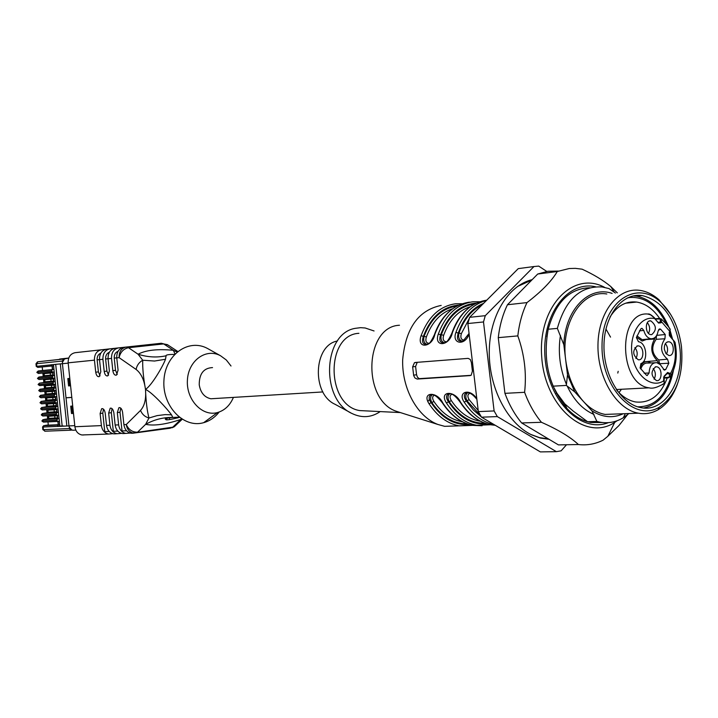 <?xml version="1.0" encoding="UTF-8"?>
<svg xmlns="http://www.w3.org/2000/svg" width="718" height="718" viewBox="0 0 718 718"><rect width="100%" height="100%" fill="white"/><g stroke="black" fill="none" stroke-linecap="round" stroke-linejoin="round"><path stroke-width="1.08" d="M549.073 439.308L540.313 438.034L531.652 434.866C507.285 423.324 488.913 387.756 489.263 351.82C489.479 315.848 508.138 285.36 532.2 279.625M531.742 280.092L517.364 286.554M530.719 434.408L539.541 437.639L548.364 438.886M212.528 367.598C203.652 368.02 199.218 373.746 199.227 384.767C200.555 392.701 204.442 397.368 210.886 398.768L214.817 398.526M337.433 340.987C313.452 345.152 311.433 393.796 335.028 404.279L350.707 412.805M441.184 305.419C418.477 310.122 405.643 328.189 402.681 359.61C401.694 388.285 417.337 416.79 437.917 424.473L444.657 426.33L458.03 425.891M469.123 334.049C464.869 346.372 451.496 343.913 455.93 332.371C462.356 314.816 472.543 304.172 486.508 300.438M486.759 300.178C471.053 302.547 459.583 313.389 452.376 332.712C449.71 346.247 433.546 347.745 438.303 334.058C445.573 314.78 457.115 304.019 472.911 301.775L479.732 301.775M427.784 344.128C429.292 344.101 431.482 340.996 434.363 334.83L434.83 334.391C432.137 347.772 416.35 349.235 421.089 335.701L423.351 336.383C421.439 342.423 422.938 344.999 427.838 344.11M471.376 362.491L470.326 359.494L468.136 358.372L415.282 362.473L414.439 362.734L412.635 366.871L413.694 375.613L414.959 378L417.221 379.068L470.173 375.586L471.152 375.263L472.408 371.116L471.376 362.491M494.083 424.598C482.406 422.139 472.435 414.636 464.187 402.089C457.186 391.983 469.662 387.576 476.806 398.705M447.655 394.299C445.95 396.183 446.237 398.696 448.508 401.82L446.416 402.951C438.599 390.852 454.763 389.811 460.597 402.268L460.014 401.945C454.638 394.765 450.536 392.207 447.709 394.281M430.253 395.214C428.565 397.063 428.852 399.558 431.123 402.672L429.059 403.785C421.322 391.84 437.1 390.816 442.907 403.121L442.351 402.807C436.858 395.86 432.837 393.32 430.306 395.196M427.174 344.389C424.15 343.473 423.117 340.781 424.087 336.293L426.348 336.984C425.218 340.906 426.088 343.024 428.969 343.339M444.568 342.836C441.453 341.93 440.376 339.201 441.337 334.66L440.601 334.741C438.689 340.888 440.269 343.482 445.313 342.531M449.746 393.652L447.727 394.245M451.945 394.254C449.656 395.304 449.45 397.404 451.326 400.572L449.235 401.712C447.52 398.293 447.601 395.717 449.486 393.994L447.745 394.245M449.558 393.94L450.042 393.688M467.678 392.674L465.551 393.311C468.387 391.579 472.166 393.563 476.878 399.307M465.479 393.365C463.765 395.286 464.034 397.808 466.305 400.949L473.279 409.942L481.32 416.853M480.36 415.237L467.041 400.841C465.318 397.404 465.408 394.81 467.31 393.051L465.569 393.302M467.391 392.997L467.939 392.701M432.245 394.613L430.315 395.169M434.417 395.214C432.227 396.264 432.065 398.337 433.905 401.434L431.859 402.565C430.136 399.154 430.208 396.605 432.074 394.918L430.342 395.16M462.383 341.247C459.17 340.35 458.048 337.586 459.008 332.972L458.264 333.062C456.361 339.309 458.012 341.921 463.218 340.906M374.069 330.971L365.148 327.982L360.562 327.668L355.257 328.341C323.082 333.412 320.192 399.396 351.928 413.469C361.845 418.244 371.278 417.616 380.226 411.585M358.919 333.314C325.46 334.759 325.954 405.482 359.727 410.579L367.185 410.947M399.477 325.245C364.502 326.519 361.827 400.527 396.776 411.432L399.764 412.383M427.883 401.559L429.4 399.432M482.047 304.908C471.663 309.943 463.981 319.295 459.008 332.972L461.333 333.682C460.202 337.774 461.198 339.928 464.322 340.152M469.904 393.276C467.517 394.317 467.265 396.444 469.159 399.684L478.206 410.49M474.517 304.091C459.439 306.173 448.382 316.36 441.337 334.66L443.634 335.36C442.503 339.363 443.437 341.499 446.434 341.768M471.035 375.334L419.24 378.646L417.49 377.3L416.566 374.76L415.596 366.485L417.248 362.321M464.187 402.089L469.159 399.684M483.618 303.328C472.085 308.148 463.64 318.065 458.264 333.062L455.93 332.371M452.376 332.712L451.891 333.161C449.028 339.345 446.82 342.468 445.259 342.549M476.411 303.131C460.067 304.432 448.131 314.969 440.601 334.741L438.303 334.058M602.384 422.525L590.743 422.471L587.62 421.744C580.171 419.599 573.287 415.175 566.96 408.452C548.839 386.607 542.593 360.203 548.211 329.23L548.211 329.239C555.642 302.278 569.491 288.456 589.747 287.765M483.501 321.96L485.278 315.678L469.653 317.32L467.876 323.531L483.501 321.96L494.11 410.947L478.332 411.602L481.527 417.185L497.323 416.593L494.11 410.947M566.511 444.747L561.117 450.832L556.396 451.667L540.358 451.9L481.527 417.185M546.757 271.44L538.706 266.1L533.968 266.54L485.278 315.678M497.323 416.593L556.396 451.667M469.653 317.32L518.252 268.631L533.968 266.54M467.876 323.531L478.332 411.602M231.016 366L226.332 360.005L220.525 355.742C206.048 347.754 188.278 360.589 187.407 380.19C186.097 399.746 202.332 416.952 217.563 412.527C224.743 410.391 230.029 405.347 233.422 397.395M83.791 434.973L81.888 434.964C77.975 434.094 75.65 431.356 74.896 426.743L101.409 425.603C102.171 430.324 104.541 433.134 108.508 434.031L112.879 433.69M181.609 418.944L180.918 419.438C165.795 424.428 154.029 426.061 145.628 424.338L148.967 418.002C147.109 410.947 145.96 401.488 145.512 389.614L145.467 389.201C143.376 377.56 142.469 367.903 142.729 360.239L154.558 361.028L165.49 359.269C162.959 366.225 151.695 385.503 145.566 389.335L145.449 389.201C144.21 379.894 141.096 373.315 136.106 369.447L119.098 357.645L116.756 357.887L118.075 370.174L116.433 375.137C114.629 375.469 113.426 373.979 112.834 370.65L111.532 358.417L108.068 358.767L109.369 370.964L107.754 375.891C105.986 376.214 104.801 374.733 104.218 371.439L102.925 359.296L99.515 359.637L100.807 371.744L99.21 376.636C97.468 376.95 96.302 375.469 95.727 372.211L94.444 360.158L68.156 362.832L74.896 426.743M68.156 362.832C68.048 357.151 70.364 353.768 75.094 352.691L101.453 349.783C96.661 350.878 94.327 354.333 94.444 360.158M169.493 417.67L169.574 419.581M136.106 369.447C136.896 365.318 139.104 362.249 142.729 360.239L138.071 354.225C145.826 350.097 157.592 348.786 173.379 350.294L177.005 352.026M112.834 370.65L115.535 370.335L114.234 358.12L116.756 357.86C116.621 351.946 118.982 348.427 123.828 347.315L161.308 343.267L163.677 343.913L173.379 350.294L174.959 353.929M177.714 351.434L167.384 344.649L163.677 343.913L128.513 347.718L126.18 347.054C121.324 348.167 118.964 351.703 119.098 357.645C120.373 352.107 123.514 348.795 128.513 347.718L138.071 354.225C147.531 357.232 156.865 357.752 166.082 355.796L165.49 359.269M174.474 354.432C168.703 354.405 165.903 354.854 166.082 355.796M179.41 417.391C170.265 419.68 165.732 420.371 165.822 419.465C164.036 418.774 166.289 418.109 172.58 417.454L172.571 417.454C163.183 417.284 154.199 419.581 145.628 424.338L137.587 432.155C132.471 432.317 128.702 429.777 126.26 424.535L140.513 410.427C142.182 414.376 145 416.898 148.967 418.002L157.152 415.614L165.248 414.609L171.53 414.833L172.787 417.463L178.064 417.203M140.513 410.427C144.605 405.885 146.266 398.948 145.494 389.614L145.583 389.461C152.431 392.468 167.626 409.395 171.53 414.833M177.831 422.355L174.25 426.779L172.733 427.183L180.918 419.438L181.008 418.549M109.19 431.437L104.756 431.599L102.8 413.155L100.116 413.514L101.409 425.603M100.116 413.514L101.651 408.721C103.428 408.38 104.622 409.888 105.223 413.236L106.515 425.388L109.953 425.236C110.734 429.992 113.112 432.819 117.088 433.726L121.522 433.376M112.062 408.641L111.344 412.697L108.651 413.056L109.953 425.236M108.651 413.056L110.204 408.228C112.017 407.878 113.22 409.386 113.839 412.769L115.14 425.011L118.632 424.868C119.412 429.66 121.809 432.505 125.803 433.412L130.299 433.062M120.768 408.12L120.023 412.231L117.321 412.59L118.632 424.868M117.321 412.59L118.892 407.725C120.732 407.357 121.961 408.883 122.581 412.303L123.9 424.634L126.26 424.535C127.05 429.364 129.455 432.227 133.467 433.142L170.525 428.17M123.406 347.368L118.587 347.889C113.749 349.002 111.398 352.511 111.532 358.417M114.234 358.12C114.081 354.656 115.374 352.376 118.084 351.273M120.023 412.231L122.024 430.953L126.61 430.782M166.917 418.226L166.935 419.689M133.054 433.232L131.098 433.232C127.086 432.317 124.69 429.454 123.9 424.634M114.709 348.329L109.962 348.849C105.142 349.944 102.8 353.427 102.925 359.296M104.218 371.439L106.91 371.125L105.618 358.991C105.465 355.598 106.722 353.346 109.396 352.224M108.068 358.767C107.942 352.879 110.294 349.379 115.122 348.275L118.587 347.889M111.344 412.697L113.327 431.276L117.833 431.114M124.25 433.546L122.302 433.537C118.308 432.631 115.921 429.795 115.14 425.011M106.129 349.28L101.453 349.783M115.58 433.851L113.641 433.843C109.666 432.945 107.296 430.127 106.515 425.388M95.727 372.211L98.411 371.897L97.127 359.862C96.975 356.523 98.213 354.288 100.825 353.157M97.127 359.862L99.515 359.61C99.389 353.794 101.732 350.321 106.542 349.226L109.962 348.849M103.491 409.152L102.8 413.155M115.535 370.335L117.285 374.392M106.91 371.125L108.606 375.137M98.411 371.897L100.071 375.864M177.373 417.975L177.328 417.49L177.49 417.939M161.308 343.267L167.815 344.927M208.902 349.244L207.601 348.517C188.637 338.043 165.149 354.71 163.928 380.423C162.151 406.083 183.62 428.583 203.643 422.687C209.719 420.981 214.906 417.418 219.187 412.015M71.8 397.368L66.011 397.772L62.421 363.712L62.448 362.339L64.476 358.955L68.731 358.085M72.715 406.029L70.723 406.155L71.495 413.514L73.487 413.406M71.809 397.431L66.02 397.835L68.973 425.909L57.323 426.465L58.23 425.056L59.782 424.85L59.917 426.115L62.915 425.98M73.658 430.235L71.971 430.064L69.278 427.246L68.973 425.909L61.99 426.196M67.142 397.691L66.02 397.835M69.799 378.395L67.815 378.565L68.587 385.916L70.579 385.763L68.587 385.916M73.487 413.362L71.495 413.514M57.485 417.867L48.402 418.379L48.187 416.323L57.26 415.704M57.26 415.758L48.178 416.287M56.839 411.719L47.765 412.285L47.55 410.22M56.614 409.61L47.541 410.193L56.614 409.565M56.192 405.58L47.128 406.191L46.912 404.126M55.977 403.471L46.903 404.099L55.968 403.435M55.555 399.441L46.49 400.097L46.266 398.032M55.331 397.332L46.266 398.005L55.322 397.296M54.909 393.302L45.853 394.011L45.629 391.938L54.685 391.166M54.685 391.202L45.629 391.92M54.263 387.173L45.216 387.926L45.001 385.853L54.038 385.045M54.047 385.072L44.992 385.835M53.617 381.043L44.579 381.841L44.363 379.768M53.401 378.942L44.354 379.75L53.401 378.916M52.979 374.913L43.942 375.756L43.726 373.683L52.755 372.795M52.755 372.813L43.726 373.674M64.521 358.928L59.522 359.108M55.268 396.749L55.636 400.267L57.198 400.186L55.645 400.375L54.747 401.838L55.905 402.915L56.282 406.415L57.844 406.343L56.291 406.541L55.394 408.004L56.551 409.08L56.928 412.572L58.49 412.509L56.937 412.715L56.04 414.178L57.198 415.255L57.575 418.729L59.136 418.675L57.584 418.881L56.686 420.353L57.853 421.421L58.221 424.885L59.782 424.85L59.406 421.215L57.853 421.421M58.203 424.706L48.303 425.155L47.962 421.897M42.218 366.943L42.586 370.479L53.967 369.411L52.414 369.591L51.499 370.919L52.674 372.121L53.06 375.694L54.613 375.568L53.06 375.747L52.145 377.067L53.32 378.278L53.706 381.832L55.259 381.716L53.706 381.895L52.791 383.232L53.967 384.435L54.353 387.98L55.905 387.873L54.353 388.052L53.437 389.389L54.613 390.592L54.99 394.119L56.551 394.029L54.999 394.218L54.083 395.555L55.044 396.758L56.812 396.56L57.458 402.717L55.905 402.915M68.192 363.129L50.861 364.825L51.849 365.974L53.59 365.794L54.227 371.942L38.601 373.459L36.86 372.31M53.455 364.556L55.501 364.385L53.455 364.591L53.59 365.794M63.633 425.98L59.908 426.052M57.458 402.717L59.406 421.215M54.227 371.942L56.812 396.56M57.323 426.465L59.917 426.115M42.856 373.037L43.224 376.546L53.051 375.649M54.873 378.099L39.041 379.535L37.498 378.386M43.493 379.131L43.852 382.613L53.697 381.77M55.519 384.247L39.669 385.611L38.135 384.552L39.607 383.107L53.706 381.895M44.13 385.234L44.489 388.68L54.344 387.899M56.166 390.404L54.613 390.592M44.767 391.337L45.126 394.756L54.981 394.02M45.405 397.449L45.764 400.832L55.627 400.15M46.042 403.552L46.392 406.909L56.273 406.289M58.104 408.883L56.551 409.08M58.75 415.049L57.198 415.255M71.971 430.064L70.804 430.172L69.422 428.547L69.278 427.246M64.476 358.955L63.687 359.036L62.313 361.037L62.448 362.339M57.557 418.558L47.666 419.07L47.325 415.776M46.688 409.664L47.029 412.985L56.91 412.419M640.061 367.876C641.766 363.326 644.441 361.253 648.076 361.657L650.975 362.931M658.514 363.281L657.293 360.633C650.984 354.171 650.086 346.974 654.601 339.04L655.229 337.281M647.421 339.102L642.107 341.05L636.507 337.164M653.174 368.505C655.713 371.933 656.019 375.505 654.089 379.212M665.406 343.59C667.893 346.92 668.234 350.42 666.43 354.073M656.557 335.629L656.144 339.309C650.903 347.027 651.756 353.902 658.72 359.96L659.788 364.161M636.938 335.898L642.116 339.641L644.602 339.39M654.583 362.769L648.049 363.057C644.665 362.716 642.251 364.708 640.788 369.052M647.34 322.669C649.961 326.035 650.337 329.589 648.489 333.34M634.874 347.584C637.557 351.039 637.898 354.665 635.915 358.47M655.713 366.781C650.598 371.287 650.831 375.882 656.423 380.567C662.418 381.931 662.678 367.472 656.683 366.79L655.713 366.781M664.338 349.235L665.9 353.427L668.79 355.446C674.705 356.72 674.794 342.387 668.889 341.786C665.676 341.921 664.159 344.398 664.338 349.235M668.826 363.209L667.498 359.179C660.641 353.202 659.788 346.399 664.94 338.779L665.236 334.534L660.74 329.32L659.95 328.943L658.146 330.899C657.158 336.275 654.717 338.896 650.84 338.743C647.465 337.998 645.123 335.234 643.804 330.442L642.027 328.359L640.734 328.943L636.381 337.604L638.481 341.741C646.532 342.558 648.578 361.118 640.887 363.604L640.16 368.047L646.496 375.263L647.142 375.559L649.099 372.974C649.512 366.009 652.07 362.581 656.79 362.671L660.264 364.591L664.374 370.138L665.765 369.474L668.826 363.209L659.95 363.685M651.702 334.633C656.835 330.109 656.548 325.523 650.831 320.883C644.863 319.645 644.827 334.023 650.813 334.615L651.702 334.633M637.458 345.87C632.244 350.393 632.495 355.015 638.212 359.736C644.297 361.073 644.486 346.534 638.401 345.879L637.458 345.87M664.321 383.304L664.024 376.331L667.605 372.462L670.424 373.647L669.221 374.213L667.578 373.028M661.556 319.142L661.134 322.75L658.559 323.073L654.735 318.613C640.887 315.166 628.842 334.094 632.109 354.863C635.026 375.694 651.908 389.102 663.997 380.63L663.782 380.154M671.016 375.451C676.275 365.812 677.586 354.728 674.965 342.208L669.723 336.051L669.239 332.192L669.849 331.554L669.266 332.766M670.136 329.598L669.697 331.267L661.592 321.826L660.354 321.296L660.201 319.016L655.507 319.025M663.611 377.704L668.754 377.237L669.562 376.16L669.221 374.213M669.723 336.051L673.511 340.458C676.742 352.951 675.719 364.008 670.424 373.647L670.962 375.478M670.962 375.541L669.993 377.273M675.288 343.716L675.037 342.342M674.947 342.181L673.125 339.82M648.183 314.008C649.368 313.631 651.567 315.022 654.789 318.191L650.544 314.798L647.555 313.999C617.372 311.576 618.692 384.417 649.126 387.837C652.563 388.905 657.598 387.424 664.231 383.376M662.229 384.767L664.294 383.376L663.558 379.696M658.559 323.073L654.349 317.984M670.127 329.535L669.544 328.512M659.366 318.397L661.475 319.052L658.864 318.711M667.246 377.919C660.524 395.519 649.925 403.525 635.439 401.936C628.681 400.644 622.488 396.776 616.879 390.332M609.959 317.105C616.995 305.895 625.881 300.887 636.615 302.063C645.437 303.49 653.102 308.928 659.618 318.388M673.43 370.389C669.113 391.947 659.223 404.485 643.768 407.995M633.043 295.933L636.435 296.175C650.625 298.868 661.511 309.404 669.104 327.785M670.136 330.621L672.434 338.716M679.65 346.444C684.622 380.477 664.787 412.877 640.896 407.627C620.81 404.216 603.371 375.119 603.973 345.25C604.305 315.337 622.318 292.549 642.161 295.565C662.149 300.537 674.651 317.5 679.65 346.444M681.409 346.202C683.886 374.958 676.535 395.277 659.366 407.169C634.218 422.57 600.921 387.388 602.043 344.945C602.312 302.422 635.933 278.952 660.363 301.856C671.725 312.527 678.743 327.309 681.409 346.202M677.379 384.265C673.08 396.201 666.6 404.719 657.957 409.834C651.8 413.299 645.276 414.421 638.401 413.191C616.385 409.422 597.286 377.533 597.968 344.802C598.345 312.025 618.099 287.11 639.81 290.359C646.604 291.329 653.012 294.479 659.016 299.801L670.567 314.26M617.292 292.845L610.632 286.419C603.362 280.37 593.858 274.617 582.11 269.178L575.387 268.352L569.266 268.523L557.303 271.512C551.541 281.205 541.435 291.571 526.985 302.592C522.255 312.536 519.195 323.639 517.813 335.898C524.427 354.36 526.698 373.163 524.607 392.306L504.933 393.347L498.265 337.648L517.813 335.898M541.444 422.292C558.2 429.705 570.514 437.118 578.403 444.532L558.433 444.9L521.654 422.947L541.444 422.292C534.47 413.855 528.852 403.857 524.607 392.306M604.7 287.397C573 270.103 537.809 306.882 541.704 356.702C544.711 406.594 585.394 441.902 614.689 422.453L607.841 436.284L603.102 440.17C595.267 444.083 587.028 445.537 578.403 444.532M607.823 436.275L619.006 425.487L627.406 414.842M617.534 413.954L605.059 414.412C597.205 412.913 589.981 408.578 583.375 401.398C573.835 390.538 567.929 376.663 565.667 359.781C560.534 323.037 582.181 289.623 606.827 293.994M557.303 271.512L537.719 274.025L547.933 271.26L558.424 271.072M537.719 274.025L507.455 304.746L526.985 302.592M498.265 337.648C499.665 325.541 502.726 314.574 507.455 304.746M521.654 422.947C514.725 414.618 509.152 404.746 504.933 393.347M546.82 336.814L548.211 329.23L557.356 328.395C565.443 299.594 580.35 285.782 602.079 286.958L608.972 288.573L615.407 293.052M557.356 328.395L563.827 344.703C564.967 309.745 588.948 285.226 612.14 293.411M563.827 344.703L567.507 374.877L566.322 385.422L553.12 386.158L550.643 379.642M623.197 413.748C612.948 418.459 602.537 417.49 591.955 410.858L574.75 391.875L566.322 385.422M574.75 391.875L567.507 374.877M628.95 413.541L623.296 417.75C616.017 422.148 608.263 423.62 600.024 422.175L596.9 421.439L591.955 410.858M596.9 421.439L587.62 421.744L573.206 411.091L564.815 403.875L556.98 393.302L556.378 393.338M553.12 386.158L556.98 393.302M618.18 371.314L617.794 373.064M627.254 297.97L630.287 297.449C645.285 296.785 657.383 305.706 666.573 324.204M669.634 332.003L671.15 337.218M671.68 374.249C665.694 396.04 654.349 406.891 637.638 406.819M593.939 414.412C582.845 409.664 573.924 400.204 567.166 386.024M566.475 384.48C559.86 368.693 557.85 352.296 560.444 335.297M421.089 335.701C428.35 316.647 439.856 306.003 455.589 303.768L462.248 303.75M469.41 302.17C453.623 304.423 442.1 315.157 434.83 334.391M460.597 402.268C468.998 415.004 479.148 422.516 491.04 424.823L495.258 425.289M490.609 424.751L476.734 425.289C464.878 423.01 454.772 415.56 446.416 402.951M442.907 403.121C451.254 415.704 461.351 423.126 473.198 425.397L482.092 425.747M472.911 425.352L459.224 425.855C447.413 423.611 437.361 416.252 429.059 403.785M456.926 306.083C442.019 308.246 431.069 318.316 424.087 336.293L423.351 336.383C430.836 316.934 442.665 306.505 458.847 305.114M484.883 423.216C471.062 423.378 459.188 416.216 449.235 401.712L448.508 401.82C459.242 417.616 472.076 424.975 486.992 423.898M467.077 423.817C453.399 423.88 441.66 416.799 431.859 402.565L431.123 402.672C441.732 418.199 454.422 425.478 469.213 424.5M469.312 318.424L461.333 333.682M433.905 401.434C441.642 412.886 450.967 419.635 461.889 421.69L462.32 421.762M451.326 400.572C459.107 412.159 468.486 418.989 479.453 421.071L480.225 421.197M470.443 306.658C458.281 310.517 449.342 320.084 443.634 335.36M452.762 308.695C440.798 312.617 431.985 322.041 426.348 336.984M415.596 366.485L412.635 366.871M416.566 374.76L413.595 375.155M419.886 378.709L417.221 379.068M108.068 358.74L105.618 358.991M131.098 433.232L172.733 427.183L171.755 427.865L174.25 426.779L182.166 419.294M68.722 358.094L66.083 358.372M74.78 425.648L68.973 425.909M60.429 358.955L68.748 358.04L60.429 358.955M72.626 413.433L71.845 406.083M59.091 359.503L59.809 359.027M69.709 385.817L68.937 378.467M54.936 418.091L54.712 415.982M48.582 416.314L48.797 418.414M54.29 411.952L54.065 409.852M47.944 410.211L48.16 412.311M53.644 405.823L53.428 403.713M47.307 404.108L47.523 406.209M53.006 399.684L52.782 397.584M46.67 398.014L46.885 400.106M52.36 393.554L52.136 391.454M46.033 391.92L46.248 394.011M51.714 387.424L51.499 385.324M45.396 385.826L45.611 387.917M51.077 381.294L50.852 379.194M44.758 379.732L44.974 381.823M50.431 375.173L50.215 373.073M44.121 373.647L44.336 375.738M56.686 420.353L41.94 420.945M57.7 421.43L43.448 422.112L42.515 420.936L43.421 419.608L57.584 418.881M43.008 419.608L41.931 420.883L42.515 420.936L56.677 420.227M56.04 414.178L41.303 414.851M57.063 415.255L42.82 416.018L41.877 414.842L42.784 413.514L56.937 412.715M42.389 413.523L41.294 414.807L41.877 414.842L56.022 414.053M55.394 408.004L40.666 408.766M56.435 409.089L42.191 409.933L41.249 408.748L42.147 407.429L56.291 406.541M41.788 407.447L40.657 408.721L41.249 408.748L55.376 407.887M54.747 401.838L40.029 402.69M55.798 402.924L41.554 403.848L40.612 402.663L41.518 401.344L55.645 400.375M41.186 401.362L40.029 402.645L40.612 402.663L54.73 401.721M54.101 395.672L39.4 396.605M55.169 396.758L40.926 397.763L39.975 396.578L40.881 395.259L54.999 394.218M40.594 395.277L39.391 396.569L54.083 395.555M53.455 389.506L38.763 390.529M54.541 390.601L40.298 391.687L39.337 390.493L40.244 389.183L54.353 388.052M40.011 389.201L38.763 390.502L53.437 389.389M52.809 383.349L38.718 384.534L52.791 383.232M52.163 377.192L38.072 378.341L38.978 377.031L53.06 375.747M38.925 377.031L37.489 378.368L52.145 377.067M51.516 371.035L37.435 372.265L38.341 370.955L52.414 369.591M38.153 371L36.86 372.301L51.499 370.919M51.849 365.974L37.794 367.392L36.241 366.359L35.972 363.775L36.546 363.721L36.815 366.306L50.87 364.879M37.964 367.383L52.028 365.974M52.638 369.546L52.261 365.947M53.285 375.685L52.908 372.095M53.931 381.832L53.554 378.251M54.577 387.971L54.2 384.408M55.223 394.128L54.846 390.565M55.869 400.276L55.492 396.722M56.516 406.433L56.139 402.888M57.162 412.59L56.785 409.054M57.808 418.747L57.431 415.219M62.161 425.989L55.699 364.394M58.454 424.903L58.086 421.394M58.23 425.056L44.058 425.693L43.152 427.031L57.323 426.402M60.321 363.918L66.846 425.954M38.341 370.955L42.586 370.443M38.978 377.031L43.215 376.492M39.607 383.107L43.852 382.541M40.244 389.183L44.48 388.6M40.881 395.259L45.117 394.658M41.518 401.344L45.746 400.716M42.147 407.429L46.383 406.774M47.02 412.832L44.013 413.227M44.058 413.218L42.784 413.514M47.648 418.899L44.642 419.294M44.687 419.294L43.421 419.608M48.285 424.966L45.27 425.37M43.627 425.702L42.568 426.968L43.152 427.031L43.421 429.633L42.838 429.561L42.568 427.031M45.324 425.361L44.058 425.693M70.92 430.181L44.794 431.213L43.421 429.633L69.422 428.547M45.153 431.213L42.838 429.633M62.313 361.037L36.546 363.721L37.901 361.764L58.822 359.485M63.687 359.036L37.901 361.764M657.293 360.633L643.274 361.854M654.601 339.04L646.99 339.506M667.605 372.462L667.372 373.243M670.199 373.198L666.789 373.881M664.024 376.331L663.845 377.112M663.764 380.181L664.114 376.779L667.614 372.983M667.498 359.179L658.72 359.96M664.94 338.779L656.144 339.309M665.236 334.534L656.719 335.351M660.74 329.32L658.666 329.535M643.804 330.442L639.379 330.845M649.099 372.974L644.181 373.252M665.765 369.474L663.432 369.582M669.239 332.192L669.338 335.414M661.134 322.75L658.182 322.436M658.37 322.364L659.896 322.229L660.354 321.296M668.799 377.605L667.866 377.462M605.929 328.988L610.533 337.119M608.379 422.642C581.329 433.519 548.705 401.443 545.124 358.677C540.941 315.965 567.13 280.119 595.608 286.778M530.835 434.462L531.652 434.866M322.903 391.938L210.886 398.768M444.657 426.33L472.776 425.325M442.494 403.04C450.877 415.686 461.109 423.144 473.198 425.397L490.475 424.724M460.166 402.179C468.603 414.986 478.897 422.534 491.04 424.823L494.289 424.715M359.727 410.579L400.393 412.581M396.776 411.432L437.917 424.473M414.403 362.734L417.122 362.384M468.019 392.71L467.355 393.042M450.114 393.697L449.531 393.985M432.631 394.649L432.119 394.9M469.051 333.475L463.155 340.924M452.017 332.811C455.984 321.619 461.907 313.057 469.796 307.133M434.489 334.48C438.447 323.414 444.37 314.942 452.241 309.081M125.803 433.412L122.302 433.537M117.088 433.726L113.641 433.843M108.508 434.031L81.888 434.964M172.787 417.454L179.114 417.158M220.525 355.742L207.601 348.517M217.563 412.527L203.643 422.687M118.892 407.725L119.771 407.609M110.204 408.228L111.066 408.111M102.486 408.614L101.651 408.721M75.821 430.109L72.671 430.235M57.611 421.421L43.448 422.112L41.94 421.062M56.973 415.255L42.82 416.018L41.312 414.977M56.327 409.08L42.191 409.933L40.675 408.892M55.69 402.915L41.554 403.848L40.037 402.807M55.044 396.758L40.926 397.763L39.409 396.731M54.406 390.592L40.298 391.687L38.772 390.646M53.769 384.435L39.669 385.611L38.135 384.579M53.123 378.278L39.041 379.535L37.507 378.503M52.486 372.121L38.413 373.459L36.869 372.436M37.785 367.383L36.241 366.368M52.037 365.974L52.414 369.555M38.126 384.435L39.454 383.116M37.462 361.89L35.972 363.775M70.804 430.172L44.794 431.213M501.963 368.531L501.011 360.571M645.545 361.773L643.256 361.872M655.247 366.88L656.683 366.79M667.462 341.903L668.889 341.786M659.348 329.015L659.95 328.943M650.84 338.743L642.116 339.641M641.398 328.431L642.027 328.359M649.341 321.018L650.831 320.883M636.893 345.995L638.401 345.879M663.549 378.135L668.323 377.856L670.944 375.478M669.849 331.554L670.136 329.715M661.431 319.043C667.677 325.523 670.603 329.059 670.199 329.652M649.126 387.837L616.331 389.524M659.169 318.415L655.292 318.774M621.456 389.264L618.988 392.629M636.615 302.063L625.611 303.202M642.161 295.565L636.435 296.175M660.363 301.856L659.016 299.801M659.366 407.169L657.957 409.834M614.689 422.453L617.04 420.775M614.267 292.226L610.695 286.365M638.401 413.191L605.059 414.412M625.342 413.676L623.296 417.75M600.024 422.175L590.743 422.471M564.815 403.875L566.96 408.452"/></g></svg>
